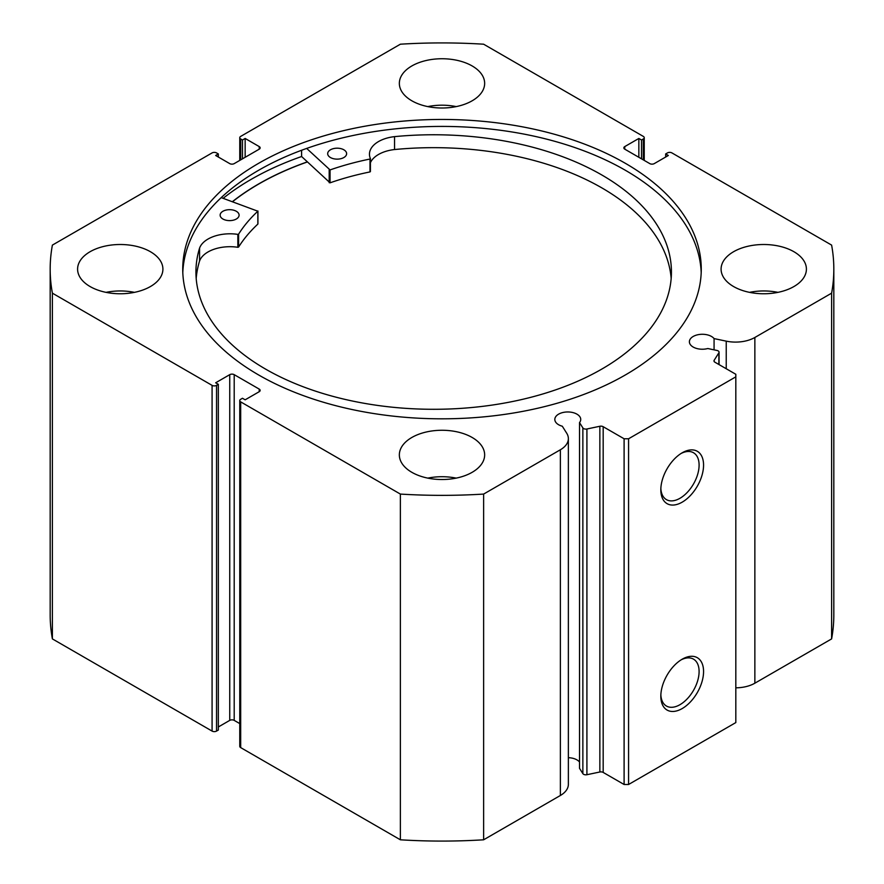 <?xml version="1.0" encoding="UTF-8"?>
<svg xmlns="http://www.w3.org/2000/svg" width="884" height="884" viewBox="0 0 884 884"><rect width="100%" height="100%" fill="white"/><g stroke="black" fill="none" stroke-linecap="round" stroke-linejoin="round"><path stroke-width="1.33" d="M232.558 201.707A259.111 149.595 180 0 1 307.345 161.971M221.21 197.629L257.841 211.21A216.447 124.964 0 0 0 238.592 234.161L237.84 234.382A31.039 17.923 0 0 0 199.574 248.117L199.563 261.012A237.752 137.263 0 0 0 196.193 278.482M222.878 219A9.481 5.47 180 0 1 220.138 215.143A9.481 5.47 180 0 1 226.006 210.083A9.481 5.47 180 0 1 236.348 211.298A9.481 5.47 180 0 1 239.1 215.143A9.481 5.47 180 0 1 233.221 220.204A9.481 5.47 180 0 1 222.878 219M330.417 157.518A9.481 5.47 180 0 1 327.677 153.661A9.481 5.47 180 0 1 333.544 148.6A9.481 5.47 180 0 1 343.887 149.816A9.481 5.47 180 0 1 346.627 153.661A9.481 5.47 180 0 1 340.76 158.722A9.481 5.47 180 0 1 330.417 157.518M257.841 223.729L257.841 224.105A216.447 124.964 0 0 0 238.592 247.056L237.84 247.288A31.039 17.923 0 0 0 199.574 261.012L199.563 248.106A237.752 137.263 0 0 0 195.928 272.029A237.752 137.263 0 0 0 264.747 368.617A237.752 137.263 0 0 0 524.135 398.971A237.752 137.263 0 0 0 671.431 272.029A237.752 137.263 0 0 0 602.612 175.441A237.752 137.263 0 0 0 394.54 136.633A31.039 17.923 0 0 0 369.457 154.225A31.039 17.923 0 0 0 370.396 158.601L369.987 159.032A216.447 124.964 0 0 0 330.052 169.927L306.671 148.424M671.177 278.482A237.752 137.263 0 0 0 602.612 188.336A237.752 137.263 0 0 0 394.54 149.54A31.039 17.923 0 0 0 370.407 162.722M301.599 150.269L301.599 156.512A270.173 155.982 0 0 0 223.144 198.325M370.396 158.777L369.987 171.927A216.447 124.964 0 0 0 330.052 182.822L301.599 156.512M394.54 136.633L394.54 149.54M603.175 426.696L603.175 772.417A3.16 1.823 0 0 0 599.86 771.997L586.91 774.716A3.16 1.823 180 0 1 583.595 774.296A3.16 1.823 180 0 1 582.865 773.622L579.517 768.329L579.517 422.596L582.865 427.9A3.16 1.823 0 0 0 583.595 428.563A3.16 1.823 0 0 0 586.91 428.994L599.86 426.265A3.16 1.823 180 0 1 603.175 426.696L624.104 438.773L628.568 438.773L735.819 376.849L735.819 374.275L714.902 362.197A3.16 1.823 180 0 1 713.974 360.904A3.16 1.823 180 0 1 714.161 360.285L714.161 361.523M259.233 391.689L259.233 389.104A3.16 1.823 180 0 1 260.15 390.397A3.16 1.823 180 0 1 259.233 391.689L245.155 399.811L242.47 398.264L240.68 399.303A3.16 1.823 0 0 0 239.763 400.585A3.16 1.823 0 0 0 240.68 401.877L400.375 494.079A391.822 226.216 0 0 0 483.625 494.079L560.368 449.768A27.293 15.757 0 0 0 568.368 438.63A27.293 15.757 0 0 0 566.721 433.237L562.301 426.221A12.951 7.481 180 0 1 558.611 424.729A12.951 7.481 180 0 1 554.821 419.447A12.951 7.481 180 0 1 562.821 412.53A12.951 7.481 180 0 1 576.932 414.154A12.951 7.481 180 0 1 580.733 419.447A12.951 7.481 180 0 1 579.517 422.596M579.517 762.008A12.951 7.481 0 0 0 576.932 759.875A12.951 7.481 0 0 0 568.368 757.699M735.819 687.818A27.293 15.757 0 0 0 754.859 683.199L754.859 337.478A27.293 15.757 180 0 1 726.228 341.147L714.073 338.594A12.951 7.481 0 0 0 711.498 336.461A12.951 7.481 0 0 0 697.377 334.848A12.951 7.481 0 0 0 689.387 341.754A12.951 7.481 0 0 0 693.178 347.047A12.951 7.481 0 0 0 707.808 348.528L716.99 350.462A3.16 1.823 0 0 1 719.068 352.175A3.16 1.823 0 0 1 718.88 352.804L714.161 360.285M682.194 659.199L682.194 659.199A30.233 17.448 -60 0 1 703.565 671.542A30.233 17.448 -60 0 1 682.194 708.559A30.233 17.448 -60 0 1 660.823 696.216A30.233 17.448 -60 0 1 682.194 659.199L682.194 659.199M660.856 694.868A27.072 15.625 120 0 0 666.426 706.029A27.072 15.625 120 0 0 679.962 704.692A27.072 15.625 120 0 0 697.642 680.835A27.072 15.625 120 0 0 693.498 659.144A27.072 15.625 120 0 0 681.045 659.895M682.194 452.796L682.194 452.796A30.233 17.448 -60 0 1 703.565 465.139A30.233 17.448 -60 0 1 682.194 502.156A30.233 17.448 -60 0 1 660.823 489.813A30.233 17.448 -60 0 1 682.194 452.796L682.194 452.796M660.856 488.465A27.072 15.625 120 0 0 666.426 499.626A27.072 15.625 120 0 0 679.962 498.289A27.072 15.625 120 0 0 697.642 474.432A27.072 15.625 120 0 0 693.498 452.741A27.072 15.625 120 0 0 681.045 453.492M701.2 272.626A259.266 149.683 0 0 0 625.331 170.258A259.266 149.683 0 0 0 345.578 137.153A259.266 149.683 0 0 0 182.8 272.626M258.669 374.982A259.266 149.683 0 0 0 541.218 407.425A259.266 149.683 0 0 0 701.266 269.134A259.266 149.683 0 0 0 625.331 163.297A259.266 149.683 0 0 0 342.782 130.843A259.266 149.683 0 0 0 182.734 269.134A259.266 149.683 0 0 0 258.669 374.982M150.413 251.719A42.653 24.63 0 0 0 103.925 246.382A42.653 24.63 0 0 0 77.593 269.134A42.653 24.63 0 0 0 90.091 286.549A42.653 24.63 0 0 0 136.578 291.886A42.653 24.63 0 0 0 162.91 269.134A42.653 24.63 0 0 0 150.413 251.719M134.467 292.361A42.653 24.63 0 0 0 106.036 292.361M472.166 65.957A42.653 24.63 0 0 0 425.679 60.62A42.653 24.63 0 0 0 399.347 83.372A42.653 24.63 0 0 0 411.833 100.787A42.653 24.63 0 0 0 458.321 106.135A42.653 24.63 0 0 0 484.653 83.372A42.653 24.63 0 0 0 472.166 65.957M456.221 106.599A42.653 24.63 0 0 0 427.779 106.599M472.166 437.481A42.653 24.63 0 0 0 425.679 432.143A42.653 24.63 0 0 0 399.347 454.895A42.653 24.63 0 0 0 411.833 472.31A42.653 24.63 0 0 0 458.321 477.647A42.653 24.63 0 0 0 484.653 454.895A42.653 24.63 0 0 0 472.166 437.481M456.221 478.122A42.653 24.63 0 0 0 427.779 478.122M793.909 251.719A42.653 24.63 0 0 0 747.422 246.382A42.653 24.63 0 0 0 721.09 269.134A42.653 24.63 0 0 0 733.587 286.549A42.653 24.63 0 0 0 780.075 291.886A42.653 24.63 0 0 0 806.407 269.134A42.653 24.63 0 0 0 793.909 251.719M777.964 292.361A42.653 24.63 0 0 0 749.533 292.361M754.859 337.478L831.612 293.168A391.822 226.216 0 0 0 833.822 269.134A391.822 226.216 0 0 0 831.612 245.1L671.917 152.91A3.16 1.823 0 0 0 667.453 152.91L665.663 153.938L668.337 155.485L654.259 163.617A3.16 1.823 180 0 1 649.795 163.617L624.767 149.164A3.16 1.823 180 0 1 623.85 147.882A3.16 1.823 180 0 1 624.767 146.589L624.767 149.164M643.32 159.871L643.32 138.976L641.53 140.004L638.845 138.457L624.767 146.589M643.32 138.976A3.16 1.823 0 0 0 644.237 137.683A3.16 1.823 0 0 0 643.32 136.401L483.625 44.2A391.822 226.216 0 0 0 400.375 44.2L240.68 136.401A3.16 1.823 0 0 0 239.763 137.683A3.16 1.823 0 0 0 240.68 138.976L240.68 159.871M259.233 146.589A3.16 1.823 180 0 1 260.15 147.882A3.16 1.823 180 0 1 259.233 149.164L259.233 146.589L245.155 138.457L242.47 140.004L240.68 138.976M50.178 269.134A391.822 226.216 0 0 0 52.388 293.168L212.083 385.369A3.16 1.823 0 0 0 216.547 385.369L216.547 731.09A3.16 1.823 180 0 1 212.083 731.09L52.388 638.9A391.822 226.216 180 0 1 50.178 614.866L50.178 269.134A391.822 226.216 0 0 1 52.388 245.1L212.083 152.91A3.16 1.823 0 0 1 216.547 152.91L218.337 153.938L215.663 155.485L229.741 163.617A3.16 1.823 180 0 0 234.205 163.617L259.233 149.164M229.741 374.661A3.16 1.823 180 0 1 234.205 374.661L234.205 720.383A3.16 1.823 0 0 0 229.741 720.383L229.741 374.661L215.663 382.783L218.337 384.33L216.547 385.369M259.233 389.104L234.205 374.661M568.368 438.63L568.368 784.351A27.293 15.757 180 0 1 560.368 795.489L560.368 449.768M240.68 401.877L240.68 747.599L400.375 839.8A391.822 226.216 180 0 0 483.625 839.8L560.368 795.489M240.68 747.599A3.16 1.823 180 0 1 239.763 746.317L239.763 400.585M234.205 720.383L239.763 723.587M218.337 726.968L229.741 720.383M216.547 731.09L218.337 730.062L218.337 384.33M833.822 269.134L833.822 614.866A391.822 226.216 180 0 1 831.612 638.9L754.859 683.199M628.568 438.773L628.568 784.495L735.819 722.582L735.819 376.849M628.568 784.495L624.104 784.495L624.104 438.773M603.175 772.417L624.104 784.495M52.388 638.9L52.388 293.168M831.612 293.168L831.612 638.9M400.375 494.079L400.375 839.8M483.625 839.8L483.625 494.079M665.663 157.032L665.663 153.938M638.845 157.297L638.845 138.457M641.53 158.844L641.53 140.004M242.47 158.844L242.47 140.004M245.155 157.297L245.155 138.457M218.337 157.032L218.337 153.938M307.267 161.894A259.266 149.683 0 0 0 232.426 201.651M714.073 349.854L714.073 338.594M329.191 169.794L329.191 182.701M330.052 169.927L330.052 182.822M369.987 159.032L369.987 171.927M238.592 234.161L238.592 247.056M257.841 211.21L257.841 224.105M237.84 234.382L237.84 247.288M582.865 773.622L582.865 427.9M212.083 731.09L212.083 385.369M726.228 368.738L726.228 341.147M718.88 364.495L718.88 352.804M586.91 428.994L586.91 774.716M599.86 771.997L599.86 426.265M370.407 158.689L370.407 171.584M257.94 211.011L257.94 223.917M644.237 137.683L644.237 160.413M239.763 160.413L239.763 137.683M719.068 364.606L719.068 352.175"/></g></svg>
